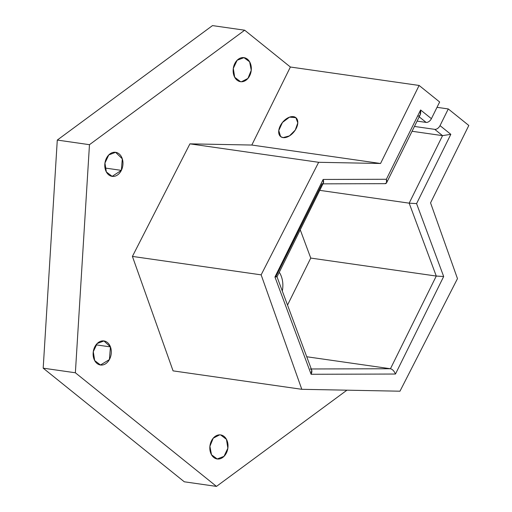 <?xml version="1.0" encoding="UTF-8"?>
<svg xmlns="http://www.w3.org/2000/svg" width="512" height="512" viewBox="0 0 512 512"><rect width="100%" height="100%" fill="white"/><g stroke="black" fill="none" stroke-linecap="round" stroke-linejoin="round"><path stroke-width="0.77" d="M448.282 108.941L440.032 125.626L450.829 134.317L416.582 203.61L443.674 276.506L395.469 374.035L311.11 374.278L274.944 276.992L323.149 179.456L386.362 179.277L420.608 109.978L431.405 118.675L439.648 101.99L419.117 85.453L380.55 163.488L318.656 162.298L261.146 274.854L301.798 389.306L399.968 391.2L457.478 278.637L430.56 202.867L468.813 125.472L448.282 108.941L437.011 107.328L448.282 108.941L468.813 125.472L430.56 202.867L457.478 278.637L399.968 391.2L301.798 389.306L173.069 370.867L301.798 389.306L261.146 274.854L132.41 256.416L173.069 370.867L132.41 256.416L261.146 274.854L318.656 162.298L189.92 143.853L132.41 256.416L189.92 143.853L318.656 162.298L380.55 163.488L251.814 145.043L189.92 143.853L251.814 145.043L380.55 163.488L419.117 85.453L290.381 67.014L251.814 145.043L290.381 67.014L419.117 85.453L439.648 101.99L431.405 118.675L420.608 109.978L386.362 179.277L323.149 179.456L274.944 276.992L311.11 374.278L395.469 374.035L443.674 276.506L416.582 203.61L450.829 134.317L440.032 125.626L448.282 108.941M414.445 126.445L434.746 129.357A4.858 2.976 -51.2 0 0 440.032 125.626A4.858 2.976 128.8 0 1 434.746 129.357L442.547 135.642L450.829 134.317L442.547 135.642L409.171 203.162L416.582 203.61L409.171 203.162L436.269 276.058L443.674 276.506L436.269 276.058L390.458 368.742C392.518 369.318 394.189 371.078 395.469 374.035C394.189 371.078 392.518 369.318 390.458 368.742L311.27 368.973L390.458 368.742L436.269 276.058L409.171 203.162L442.547 135.642L434.746 129.357L414.445 126.445M310.285 368.973C312.09 369.549 312.365 371.315 311.11 374.278L311.718 370.17L277.011 276.787L274.944 276.992L277.011 276.813L323.366 183.021L323.149 179.456C324.006 182.15 323.629 183.616 322.029 183.846L275.917 276.518L277.011 276.787M322.957 183.846L385.242 183.667C386.842 183.43 387.213 181.971 386.362 179.277L386.573 182.835L384.934 183.648M386.573 182.835L420.147 114.912L420.608 109.978C420.973 113.958 420.205 116 418.31 116.122M283.059 137.613A12.147 7.437 128.8 0 1 283.866 120.89A12.147 7.437 128.8 0 1 297.798 122.886A12.147 7.437 128.8 0 1 283.059 137.613L289.446 135.898L295.264 130.08L297.798 122.88L295.859 117.664L289.53 117.139L282.451 122.464L278.758 130.522L280.621 136.589L283.059 137.613M419.194 116.832L426.112 122.406A4.858 2.976 -51.2 0 0 431.405 118.675A4.858 2.976 128.8 0 1 426.112 122.406L417.082 121.114L426.112 122.406L419.194 116.832M412.058 131.27L442.547 135.642L412.058 131.27M319.738 190.349L409.171 203.162L319.738 190.349M290.381 67.014L244.678 30.208L89.472 144.685L75.373 372.774L216.48 486.4L346.944 390.176L216.48 486.4L184.294 481.792L43.187 368.166L57.286 140.07L212.493 25.6L244.678 30.208L290.381 67.014M219.667 434.848A12.147 9.024 -81.8 0 1 226.4 452.966A12.147 9.024 -81.8 0 1 210.688 453.011A12.147 9.024 -81.8 0 1 219.667 434.848L213.222 438.182L209.901 446.317L211.52 454.79L217.197 458.97L224.019 456.352L227.853 448.224L226.458 439.347L220.64 434.918L219.667 434.848M121.357 170.362A12.147 9.024 -81.8 0 1 105.651 170.406A12.147 9.024 -81.8 0 1 114.624 152.243A12.147 9.024 -81.8 0 1 121.357 170.362L105.011 168.019L121.357 170.362L122.304 158.842L115.603 152.314L108.781 154.931L104.941 163.059L106.342 171.936L112.154 176.365L121.357 170.362M110.445 346.906A12.147 9.024 -81.8 0 1 101.472 365.069A12.147 9.024 -81.8 0 1 94.739 346.95A12.147 9.024 -81.8 0 1 110.445 346.906L96.026 344.838L110.445 346.906L103.942 340.954L97.12 343.565L93.286 351.693L94.682 360.57L100.499 364.998L109.408 359.558L110.445 346.906M241.491 81.76A12.147 9.024 -81.8 0 1 234.758 63.642A12.147 9.024 -81.8 0 1 250.464 63.597A12.147 9.024 -81.8 0 1 241.491 81.76L239.558 81.485L241.491 81.76L247.936 78.426L251.251 70.298L249.632 61.818L243.962 57.645L237.139 60.262L233.306 68.39L234.701 77.267L240.518 81.69L241.491 81.76M300.243 229.798L310.752 258.074L436.269 276.058L310.752 258.074L287.526 305.075L310.752 258.074L300.243 229.798M306.726 356.749L390.458 368.742L306.726 356.749M43.187 368.166L184.294 481.792L216.48 486.4L75.373 372.774L43.187 368.166L75.373 372.774L89.472 144.685L57.286 140.07L43.187 368.166M212.493 25.6L57.286 140.07L89.472 144.685L244.678 30.208L212.493 25.6M279.27 272.23A21.862 16.25 -81.8 0 1 282.31 291.053A21.862 16.25 98.2 0 0 279.27 272.23"/></g></svg>

